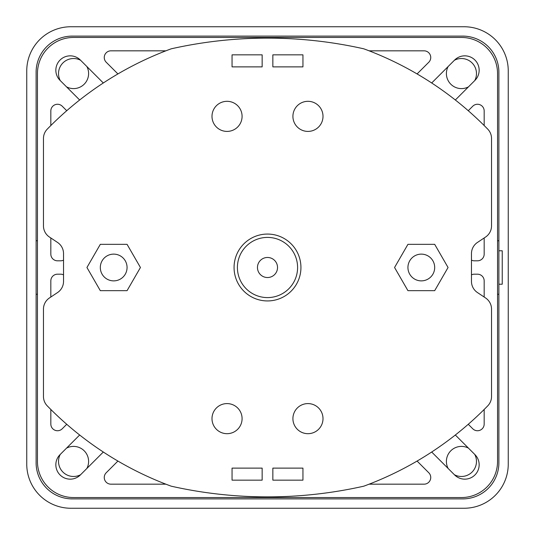 <?xml version="1.0" encoding="UTF-8"?>
<svg xmlns="http://www.w3.org/2000/svg" width="535" height="535" viewBox="0 0 535 535"><rect width="100%" height="100%" fill="white"/><g stroke="black" fill="none" stroke-linecap="round" stroke-linejoin="round"><path stroke-width="0.8" d="M43.469 327.019L43.469 309.096A13.375 13.375 0 0 1 49.427 297.968L57.573 292.538A13.375 13.375 0 0 0 63.531 281.41L63.531 253.59A13.375 13.375 0 0 0 57.573 242.462L49.427 237.032A13.375 13.375 0 0 1 43.469 225.904L43.469 207.981M491.531 207.981L491.531 225.904A13.375 13.375 0 0 1 485.573 237.032L477.427 242.462A13.375 13.375 0 0 0 471.469 253.59L471.469 281.41A13.375 13.375 0 0 0 477.427 292.538L485.573 297.968A13.375 13.375 0 0 1 491.531 309.096L491.531 327.019M37.45 438.031L37.45 461.437A36.112 36.112 0 0 0 73.562 497.55L461.437 497.55A36.112 36.112 0 0 0 497.55 461.437L497.55 73.562A36.112 36.112 0 0 0 461.437 37.45L73.562 37.45A36.112 36.112 0 0 0 37.45 73.562L37.45 96.969M60.261 454.409A15.047 15.047 0 0 0 80.591 474.739M86.864 468.466A15.047 15.047 0 0 0 66.534 448.136M66.534 86.864A15.047 15.047 0 0 0 86.864 66.534M80.591 60.261A15.047 15.047 0 0 0 60.261 80.591M454.409 474.739A15.047 15.047 0 0 0 474.739 454.409M468.466 448.136A15.047 15.047 0 0 0 448.136 468.466M448.136 66.534A15.047 15.047 0 0 0 468.466 86.864M474.739 80.591A15.047 15.047 0 0 0 454.409 60.261M498.887 294.25L497.55 294.25M497.55 240.75L498.887 240.75M37.45 240.75L36.112 240.75M37.45 294.25L36.112 294.25M113.687 280.875A13.375 13.375 0 0 1 100.312 267.5A13.375 13.375 0 0 1 113.687 254.125A13.375 13.375 0 0 1 127.062 267.5A13.375 13.375 0 0 1 113.687 280.875M491.531 309.096L491.531 396.535A13.375 13.375 0 0 1 487.726 405.878A334.375 334.375 0 0 1 363.8 486.181A438.7 438.7 0 0 1 171.2 486.181A334.375 334.375 0 0 1 47.274 405.878A13.375 13.375 0 0 1 43.469 396.535L43.469 309.096M57.573 292.538A13.375 13.375 0 0 0 63.531 281.41M63.531 253.59A13.375 13.375 0 0 0 57.573 242.462L49.427 237.032M43.469 225.904L43.469 138.465A13.375 13.375 0 0 1 47.274 129.122A334.375 334.375 0 0 1 171.2 48.819A438.7 438.7 0 0 1 363.8 48.819A334.375 334.375 0 0 1 487.726 129.122A13.375 13.375 0 0 1 491.531 138.465L491.531 225.904M477.427 242.462A13.375 13.375 0 0 0 471.469 253.59M471.469 281.41A13.375 13.375 0 0 0 477.427 292.538L485.573 297.968M267.5 300.938A33.438 33.438 0 0 0 300.938 267.5A33.438 33.438 0 0 0 267.5 234.062A33.438 33.438 0 0 0 234.062 267.5A33.438 33.438 0 0 0 267.5 300.938M227.041 403.591A15.047 15.047 0 0 0 211.994 418.637A15.047 15.047 0 0 0 227.041 433.684A15.047 15.047 0 0 0 242.087 418.637A15.047 15.047 0 0 0 227.041 403.591M307.959 403.591A15.047 15.047 0 0 0 292.912 418.637A15.047 15.047 0 0 0 307.959 433.684A15.047 15.047 0 0 0 323.006 418.637A15.047 15.047 0 0 0 307.959 403.591M227.041 101.316A15.047 15.047 0 0 0 211.994 116.362A15.047 15.047 0 0 0 227.041 131.409A15.047 15.047 0 0 0 242.087 116.362A15.047 15.047 0 0 0 227.041 101.316M307.959 101.316A15.047 15.047 0 0 0 292.912 116.362A15.047 15.047 0 0 0 307.959 131.409A15.047 15.047 0 0 0 323.006 116.362A15.047 15.047 0 0 0 307.959 101.316M262.15 468.125L262.15 480.162L232.056 480.162L232.056 468.125L262.15 468.125M232.056 66.875L232.056 54.837L262.15 54.837L262.15 66.875L232.056 66.875M272.85 66.875L272.85 54.837L302.944 54.837L302.944 66.875L272.85 66.875M302.944 468.125L302.944 480.162L272.85 480.162L272.85 468.125L302.944 468.125M127.062 290.665L100.312 290.665L86.938 267.5L100.312 244.334L127.062 244.334L140.438 267.5L127.062 290.665M421.312 280.875A13.375 13.375 0 0 1 407.938 267.5A13.375 13.375 0 0 1 421.312 254.125A13.375 13.375 0 0 1 434.687 267.5A13.375 13.375 0 0 1 421.312 280.875M407.938 290.665L434.687 290.665L448.062 267.5L434.687 244.334L407.938 244.334L394.562 267.5L407.938 290.665M70.887 36.112L72.225 36.112A36.112 36.112 0 0 0 36.112 72.225L36.112 70.887M72.225 36.112L464.112 36.112M464.112 26.75L70.887 26.75A44.137 44.137 0 0 0 26.75 70.887L26.75 464.112A44.137 44.137 0 0 0 70.887 508.25L464.112 508.25A44.137 44.137 0 0 0 508.25 464.112L508.25 70.887A44.137 44.137 0 0 0 464.112 26.75M464.112 498.887L462.775 498.887A36.112 36.112 0 0 0 498.887 462.775L498.887 284.219L502.231 284.219L502.231 250.781L498.887 250.781L498.887 284.219M462.775 36.112A36.112 36.112 0 0 1 498.887 72.225L498.887 250.781M36.112 464.112L36.112 72.225M36.112 462.775A36.112 36.112 0 0 0 72.225 498.887L70.887 498.887M462.775 498.887L72.225 498.887M37.45 73.562L37.45 461.437M461.437 37.45L73.562 37.45M497.55 461.437L497.55 73.562M73.562 497.55L461.437 497.55M417.086 73.937L428.782 62.241A6.688 6.688 0 0 0 424.054 50.825L369.117 50.825M165.883 50.825L110.946 50.825A6.688 6.688 0 0 0 106.218 62.241L117.914 73.937M66.735 110.712L62.241 106.218A6.688 6.688 0 0 0 50.825 110.946L50.825 125.531M50.825 237.961L50.825 254.125A6.688 6.688 0 0 0 57.512 260.812L60.622 260.812A6.688 6.688 0 0 0 63.531 260.144M63.531 274.856A6.688 6.688 0 0 0 60.622 274.188L57.512 274.188A6.688 6.688 0 0 0 50.825 280.875L50.825 297.039M50.825 409.469L50.825 424.054A6.688 6.688 0 0 0 62.241 428.782L66.735 424.288M117.914 461.063L106.218 472.759A6.688 6.688 0 0 0 110.946 484.175L165.883 484.175M369.117 484.175L424.054 484.175A6.688 6.688 0 0 0 428.782 472.759L417.086 461.063M468.265 424.288L472.759 428.782A6.688 6.688 0 0 0 484.175 424.054L484.175 409.469M484.175 297.039L484.175 280.875A6.688 6.688 0 0 0 477.487 274.188L474.378 274.188A6.688 6.688 0 0 0 471.469 274.856M471.469 260.144A6.688 6.688 0 0 0 474.378 260.812L477.487 260.812A6.688 6.688 0 0 0 484.175 254.125L484.175 237.961M484.175 125.531L484.175 110.946A6.688 6.688 0 0 0 472.759 106.218L468.265 110.712M431.691 452.021L454.616 474.946A14.378 14.378 0 0 0 478.063 470.285A14.378 14.378 0 0 0 474.946 454.616L455.338 435.008M79.662 435.008L60.054 454.616A14.378 14.378 0 0 0 70.219 479.159A14.378 14.378 0 0 0 80.384 474.946L103.308 452.021M455.338 99.992L474.946 80.384A14.378 14.378 0 0 0 464.781 55.841A14.378 14.378 0 0 0 454.616 60.054L431.691 82.978M103.308 82.978L80.384 60.054A14.378 14.378 0 0 0 56.937 64.715A14.378 14.378 0 0 0 60.054 80.384L79.662 99.992M267.5 297.594A30.094 30.094 0 0 1 237.406 267.5A30.094 30.094 0 0 1 267.5 237.406A30.094 30.094 0 0 1 297.594 267.5A30.094 30.094 0 0 1 267.5 297.594M267.5 277.531A10.031 10.031 0 0 0 277.531 267.5A10.031 10.031 0 0 0 267.5 257.469A10.031 10.031 0 0 0 257.469 267.5A10.031 10.031 0 0 0 267.5 277.531"/></g></svg>
